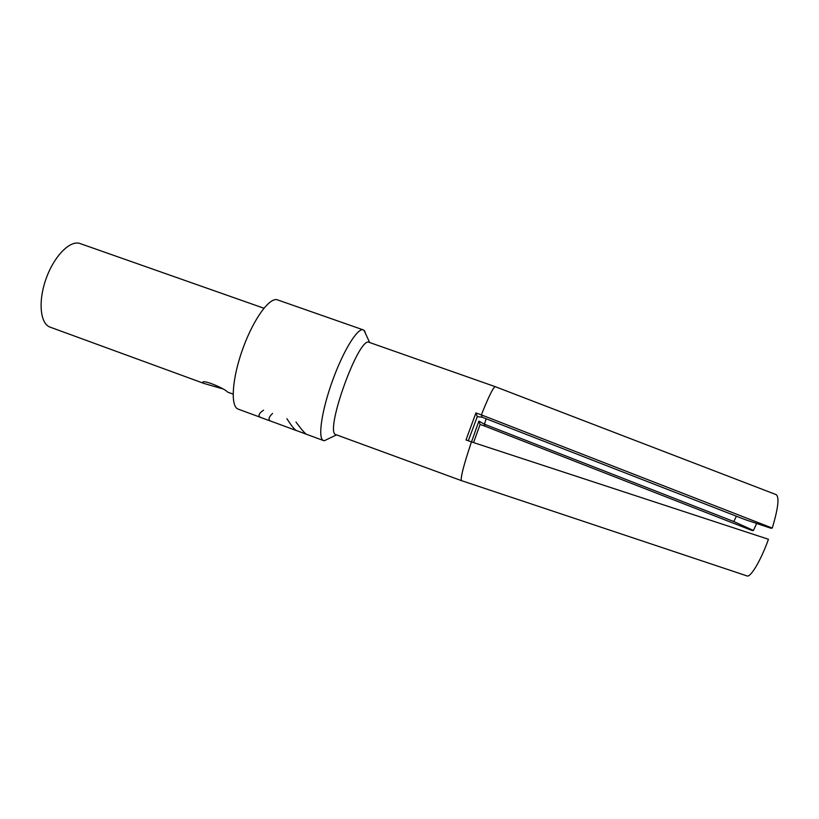 <?xml version="1.0" encoding="UTF-8"?>
<svg xmlns="http://www.w3.org/2000/svg" width="819" height="819" viewBox="0 0 819 819"><rect width="100%" height="100%" fill="white"/><g stroke="black" fill="none" stroke-linecap="round" stroke-linejoin="round"><path stroke-width="1.23" d="M328.245 438.851L324.365 440.714L323.157 440.387C317.7 437.755 321.785 410.124 332.678 380.241C343.489 350.327 357.729 327.477 363.257 329.883L364.598 330.948L365.806 334.203M363.257 329.883L277.508 299.877C269.861 296.734 253.757 318.581 243.048 348.095C232.248 377.569 230.19 405.559 237.766 408.968L260.237 417.24C257.924 415.642 259.019 413.278 263.544 410.165M495.27 386.681L369.205 342.373C358.957 335.299 323.659 433.65 336.066 434.694L461.537 480.671C460.206 478.572 463.513 465.653 471.437 441.891L466.001 439.936L475.921 412.94L481.347 414.875L482.115 417.188L477.272 416.676L475.921 412.94M772.256 528.081C778.173 508.404 779.493 497.256 776.217 494.656L495.26 386.681C493.345 387.07 488.718 396.468 481.347 414.875L772.256 528.081L770.955 528.245L744.891 519.522L482.115 417.188M485.104 426.228L752.323 530.599L753.439 530.466L733.814 521.539L484.428 424.201L485.104 426.228L480.098 424.437L478.88 421.099L471.509 441.912M473.566 442.588L480.098 424.437M263.913 308.231L80.108 243.56C70.301 239.772 54.249 255.784 46.151 278.542C37.92 301.259 40.131 323.822 50.113 327.139L203.972 383.446L222.502 388.81M227.979 392.24L227.559 392.035C224.744 388.462 201.423 378.552 202.764 382.76L203.972 383.446M486.158 418.765L484.428 424.201L478.88 421.099M468.304 440.765L477.272 416.676M753.439 530.466L756.51 523.781M461.527 480.661L746.805 575.849C750.184 578.286 760.708 560.984 768.447 539.271L471.437 441.891M286.906 418.734C291.052 425.174 294.093 429.064 296.038 430.415L306.183 434.142C304.289 432.719 300.88 428.695 295.966 422.051M272.543 413.462C268.837 417.014 268.079 419.502 270.28 420.935L296.427 430.589M733.814 521.539L736.383 516.216M306.552 434.316L323.536 440.561M260.749 417.465L270.761 421.15M227.958 392.229L233.087 394.103M369.666 342.547L363.994 330.292M336.537 434.869L324.365 440.714"/></g></svg>
